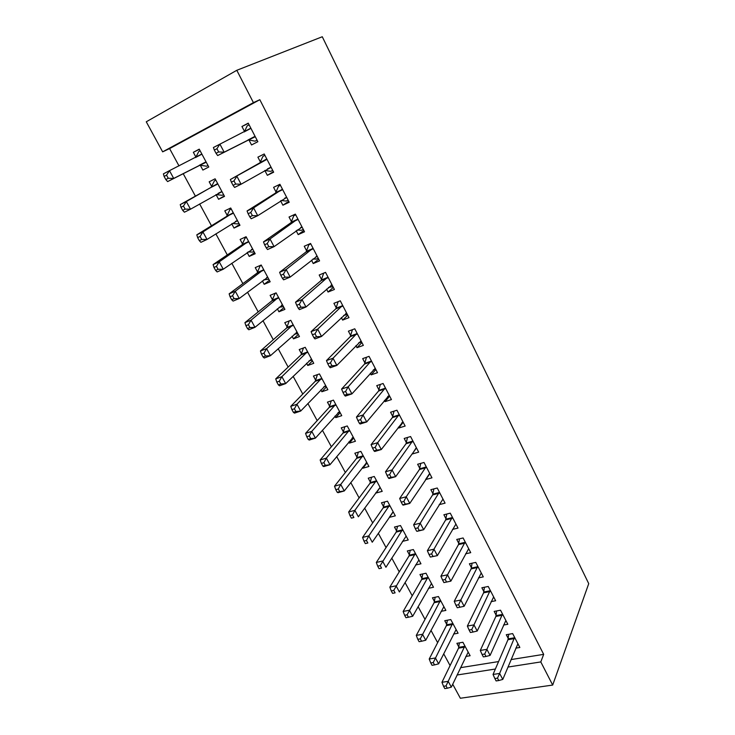 <?xml version="1.0" encoding="UTF-8"?>
<svg xmlns="http://www.w3.org/2000/svg" width="735" height="735" viewBox="0 0 735 735"><rect width="100%" height="100%" fill="white"/><g stroke="black" fill="none" stroke-linecap="round" stroke-linejoin="round"><path stroke-width="1.1" d="M511.036 659.58L543.679 654.361L259.832 99.703L169.601 148.589L178.991 165.899M183.171 173.607L195.4 196.144M199.644 203.962L211.478 225.774M215.86 233.849L227.299 254.935M231.81 263.259L242.872 283.637M247.511 292.199L258.196 311.897M262.965 320.68L273.291 339.708M278.179 348.721L288.148 367.096M293.146 376.32L302.774 394.061M307.892 403.487L317.18 420.613M322.408 430.241L331.375 446.77M336.704 456.591L345.349 472.541M350.779 482.546L359.121 497.917M364.652 508.105L372.691 522.925M378.314 533.288L386.059 547.575M391.773 558.095L399.234 571.858M405.031 582.543L412.225 595.791M418.105 606.632L425.023 619.384M430.986 630.373L437.637 642.647M443.683 653.783L450.077 665.579M169.601 148.589L162.646 151.842L146.265 121.789L236.799 70.294L253.419 102.634L162.646 151.842M543.679 654.361L540.804 661.932L552.692 685.066L460.358 698.25L452.714 684.221M236.799 70.294L322.279 36.75L588.735 583.645L552.692 685.066M224.276 195.96L218.571 199.295L224.506 196.374L215.107 178.807L209.181 181.802L211.726 186.543M218.571 199.295L216.044 194.591M273.411 171.742L267.347 175.325L273.659 172.22L264.205 153.973L257.893 157.161L260.456 162.077M267.347 175.325L264.811 170.456M254.576 252.619L249.22 256.405L255.183 253.75L246.078 236.725L240.125 239.454L242.587 244.048M249.22 256.405L247.153 252.555M303.84 230.487L298.18 234.612L304.52 231.791L295.369 214.124L289.03 217.027L291.51 221.786M298.18 234.612L296.168 230.744M283.958 307.579L278.942 311.778L284.923 309.371L276.094 292.87L270.122 295.341L272.51 299.788M278.942 311.778L277.325 308.755M333.322 287.403L328.049 292.034L334.407 289.48L325.531 272.363L319.192 275L321.59 279.612M328.049 292.034L326.533 289.121M312.467 360.894L307.772 365.488L313.762 363.32L305.2 347.306L299.219 349.548L301.534 353.866M307.772 365.488L306.568 363.246M361.905 342.574L356.999 347.692L363.356 345.386L354.766 328.802L348.408 331.173L350.733 335.647M356.999 347.692L355.942 345.652M340.14 412.647L335.748 417.618L341.757 415.67L333.442 400.134L327.442 402.137L329.693 406.326M335.748 417.618L334.94 416.111M330.098 407.089L329.831 406.602M389.623 396.091L385.057 401.641L391.433 399.583L383.1 383.495L376.733 385.627L378.984 389.963M385.057 401.641L384.442 400.446M379.398 390.754L379.131 390.248M367.013 462.903L362.906 468.223L368.924 466.486L360.857 451.4L354.849 453.201L357.026 457.262M362.906 468.223L362.474 467.414M357.476 458.098L357.182 457.556M415.955 448.175L412.28 453.982L418.665 452.144L410.58 436.544L404.204 438.446L406.391 442.654M406.841 443.508L406.547 442.948M392.94 512.001L389.293 517.376L395.32 515.841L387.483 501.187L381.456 502.777L383.578 506.727M384.065 507.628L383.743 507.04M439.153 504.66L445.079 503.153L437.242 488.003L430.857 489.694L432.979 493.782M433.466 494.71L433.145 494.095M415.532 565.004L420.953 563.791L413.336 549.55L407.309 550.956L409.377 554.796M465.595 553.813L470.731 552.665L463.114 537.965L456.738 539.444L458.796 543.413M441.092 611.336L445.879 610.408L438.473 596.563L432.446 597.785L434.449 601.515M491.109 601.634L495.638 600.752L488.242 586.475L481.866 587.761L483.869 591.62M465.834 656.438L470.115 655.73L462.912 642.261L456.885 643.318L458.833 646.947M515.795 648.151L519.847 647.48L512.653 633.598L506.286 634.709L508.234 638.449M460.533 667.665L498.578 661.573M503.558 625.053L507.83 624.281L500.535 610.206L494.168 611.41L496.143 615.204M453.559 634.039L458.08 633.221L450.775 619.568L444.748 620.707L446.724 624.382M478.457 577.885L483.281 576.883L475.775 562.394L469.399 563.782L471.429 567.686M428.422 588.322L433.503 587.265L425.997 573.226L419.97 574.531L422 578.316M452.494 529.402L457.997 528.088L450.27 513.168L443.894 514.757L445.989 518.772M446.485 519.737L446.154 519.103M402.422 541.383L408.228 539.986L400.502 525.543L394.474 527.041L396.569 530.936M397.065 531.864L396.735 531.249M429.313 473.946L425.593 479.569L431.969 477.833L424.012 462.471L417.627 464.263L419.786 468.406M420.255 469.298L419.942 468.719M380.16 487.498L376.201 492.983L382.218 491.347L374.262 476.473L368.244 478.173L370.403 482.178M376.201 492.983L375.943 492.505M370.863 483.042L370.559 482.472M403.175 422.248L398.774 428.009L405.15 426.061L396.946 410.222L390.57 412.243L392.793 416.506M398.774 428.009L398.361 427.21M393.216 417.333L392.94 416.8M353.673 437.959L349.428 443.104L355.437 441.266L347.251 425.951L341.242 427.853L343.456 431.987M349.428 443.104L348.813 441.955M343.888 432.777L343.613 432.263M375.87 369.54L371.138 374.868L377.505 372.691L369.043 356.356L362.677 358.616L364.964 363.017M371.138 374.868L370.302 373.261M365.359 363.761L365.111 363.283M326.404 386.959L321.866 391.746L327.865 389.688L319.431 373.922L313.432 376.044L315.719 380.289M321.866 391.746L320.864 389.881M316.105 381.015L315.857 380.555M347.728 315.205L342.639 320.083L348.996 317.649L340.268 300.808L333.91 303.307L336.272 307.846M342.639 320.083L341.352 317.612M298.318 334.434L293.467 338.835L299.448 336.556L290.757 320.295L284.776 322.647L287.128 327.029M293.467 338.835L292.061 336.207M318.696 259.17L313.229 263.553L319.578 260.87L310.574 243.478L304.235 246.243L306.67 250.929M313.229 263.553L311.475 260.162M269.377 280.311L264.196 284.307L270.168 281.781L261.201 265.013L255.238 267.613L257.663 272.134M264.196 284.307L262.358 280.871M288.745 201.344L282.883 205.212L289.213 202.244L279.916 184.292L273.595 187.333L276.112 192.175M282.883 205.212L280.623 200.848M239.546 224.515L234.015 228.071L239.959 225.287L230.716 207.996L224.781 210.853L227.28 215.52M234.015 228.071L231.718 223.789M257.829 141.662L251.545 144.96L257.856 141.708L248.246 123.149L241.944 126.493L244.544 131.492M251.545 144.96L248.963 139.99M208.777 166.964L202.878 170.061L208.795 167.001L199.249 149.159L193.342 152.292L195.923 157.106M202.878 170.061L200.315 165.283M259.832 99.703L253.419 102.634M457.06 675.006L495.372 669.025M507.922 667.068L540.804 661.932M248.356 123.379L241.944 126.493M199.36 149.352L193.342 152.292M514.353 638.614L507.977 639.707L493.038 674.454L499.625 673.444L514.601 637.355M497.494 678.139L494.848 678.543L496.116 680.932L498.762 680.537L497.494 678.139L499.625 673.444L502.786 679.416L517.909 643.75M507.977 639.707L508.693 634.296M493.038 674.454L494.848 678.543M498.762 680.537L502.786 679.416M459.421 642.868L458.539 648.169L441.955 682.291L448.185 681.336L451.345 687.124L468.177 652.11M464.86 645.909L446.035 685.911L443.536 686.288L444.804 688.603L447.303 688.226L446.035 685.911M451.345 687.124L447.303 688.226M443.536 686.288L441.955 682.291M502.253 615.259L495.877 616.435L480.295 650.447L486.892 649.336L502.51 614.019M484.714 654.04L482.077 654.472L483.354 656.897L486 656.465L484.714 654.04L486.892 649.336L490.089 655.399L505.873 620.496M495.877 616.435L496.649 610.941M480.295 650.447L482.077 654.472M486 656.465L490.089 655.399M489.969 591.565L483.593 592.833L467.359 626.073L473.956 624.869L490.245 590.343M471.751 629.564L469.105 630.042L470.409 632.504L473.055 632.036L471.751 629.564L473.956 624.869L477.208 631.016L493.654 596.912M483.593 592.833L484.448 587.247M467.359 626.073L469.105 630.042M473.055 632.036L477.208 631.016M447.376 620.211L446.411 625.604L429.212 659.019L435.432 657.972L438.639 663.843L456.113 629.555M452.751 623.262L433.255 662.557L430.756 662.961L432.042 665.313L434.541 664.899L433.255 662.557M438.639 663.843L434.541 664.899M430.756 662.961L429.212 659.019M435.166 597.233L434.119 602.709L416.276 635.408L422.496 634.268L425.749 640.231L443.885 606.678M440.476 600.311L420.282 638.853L417.792 639.303L419.097 641.683L421.587 641.242L420.282 638.853M425.749 640.231L421.587 641.242M417.792 639.303L416.276 635.408M477.511 567.521L471.126 568.89L454.23 601.331L460.827 600.026L477.805 566.317M458.585 604.73L455.939 605.245L457.271 607.744L459.917 607.229L458.585 604.73L460.827 600.026L464.134 606.274L481.26 572.988M471.126 568.89L472.072 563.203M454.23 601.331L455.939 605.245M459.917 607.229L464.134 606.274M464.869 543.128L458.484 544.598L440.899 576.212L447.505 574.807L465.172 541.943M445.226 579.502L447.505 574.807L450.849 581.146L443.922 582.598L446.568 582.046L445.226 579.502L442.58 580.062L443.922 582.598M468.682 548.714L450.849 581.146L446.568 582.046M458.484 544.598L459.513 538.801M440.899 576.212L442.58 580.062M422.79 573.925L421.66 579.502L403.147 611.456L409.377 610.225L412.675 616.27L431.482 583.489M428.027 577.021L407.126 614.8L404.627 615.287L405.95 617.703L408.449 617.225L407.126 614.8M412.675 616.27L408.449 617.225M404.627 615.287L403.147 611.456M410.24 550.276L409.018 555.963L389.826 587.146L396.055 585.813L399.399 591.951L418.904 559.969M415.404 553.409L393.767 590.389L391.268 590.922L392.619 593.375L395.108 592.851L393.767 590.389M395.108 592.851L392.619 593.375M391.268 590.922L389.826 587.146M452.043 518.377L445.658 519.939L427.366 550.708L433.962 549.192L452.365 517.21M431.647 553.887L433.962 549.192L437.371 555.632L430.37 557.066L433.016 556.468L431.647 553.887L429.001 554.493L430.37 557.066M455.921 524.073L437.371 555.632L433.016 556.468M445.658 519.939L446.788 514.041M427.366 550.708L429.001 554.493M397.525 526.288L396.193 532.085L376.311 562.468L382.531 561.035L385.93 567.264L406.152 536.109M402.596 529.457L380.206 565.619L377.716 566.18L379.076 568.679L381.575 568.109L380.206 565.619M381.575 568.109L379.076 568.679M377.716 566.18L376.311 562.468M439.015 493.258L432.639 494.921L413.621 524.808L420.218 523.182L439.365 492.101M417.866 527.877L420.218 523.182L423.682 529.724L417.076 531.322L419.253 530.495L417.866 527.877L415.22 528.529L416.607 531.139M442.975 499.074L423.682 529.724L419.253 530.495M432.639 494.921L433.87 488.894M413.621 524.808L415.22 528.529M384.625 501.941L383.229 507.793L362.594 537.423L368.805 535.888L372.25 542.209L393.207 511.9M389.596 505.156L368.805 535.888L366.443 540.464L363.954 541.079L365.341 543.606L367.831 543L366.443 540.464M367.831 543L365.341 543.606M363.954 541.079L362.594 537.423M425.804 467.754L419.419 469.536L399.665 498.505L406.262 496.768L426.162 466.624M403.864 501.463L406.262 496.768L409.772 503.411L403.175 505.12L402.633 504.807L405.279 504.118L403.864 501.463L401.218 502.152L402.633 504.807M429.828 473.707L409.772 503.411L405.279 504.118M419.419 469.536L420.778 463.381M399.665 498.505L401.218 502.152M371.561 477.236L369.99 483.29L348.666 512.001L354.867 510.356L358.377 516.779L380.078 487.342M376.421 480.497L354.867 510.356L352.469 514.932L349.979 515.584L351.394 518.157L353.884 517.504L352.469 514.932M353.884 517.504L351.394 518.157M349.979 515.584L348.666 512.001M412.39 441.873L406.005 443.756L385.489 471.787L392.077 469.931L412.767 440.761M389.642 474.617L392.077 469.931L395.65 476.675L389.054 478.513L388.438 478.062L391.075 477.327L389.642 474.617L387.005 475.361L388.438 478.062M416.488 447.946L395.65 476.675L391.075 477.327M406.005 443.756L407.493 437.463M385.489 471.787L387.005 475.361M366.783 462.49L366.195 462.664M358.303 452.163L356.604 458.355L334.517 486.193L340.718 484.438L344.283 490.952L366.756 462.434M363.044 455.479L340.718 484.438L338.284 489.005L335.803 489.703L337.227 492.312L339.717 491.623L338.284 489.005M339.717 491.623L344.283 490.952L338.072 492.68L337.227 492.312M335.803 489.703L334.517 486.193M401.99 422.469L403.111 422.12M398.774 415.597L392.389 417.59L371.083 444.647L377.671 442.663L399.169 414.512M375.199 447.358L377.671 442.663L381.3 449.526L374.703 451.474L374.014 450.886L376.651 450.105L375.199 447.358L372.553 448.148L374.014 450.886M402.945 421.798L381.3 449.526L376.651 450.105M392.389 417.59L394.015 411.15M371.083 444.647L372.553 448.148M353.406 437.463L352.23 437.821M344.862 426.713L343.015 433.053L320.157 459.981L326.358 458.116L329.969 464.731L353.241 437.15M349.465 430.094L326.358 458.116L323.878 462.683L321.397 463.427L322.849 466.073L325.329 465.338L323.878 462.683M325.329 465.338L329.969 464.731L323.767 466.569L322.849 466.073M321.397 463.427L320.157 459.981M387.768 396.413L389.495 395.843M384.938 388.916L378.562 391.029L356.447 417.076L363.035 414.963L385.361 387.85M360.517 419.648L363.035 414.963L366.719 421.936L360.132 424.012L359.351 423.277L361.997 422.441L360.517 419.648L357.881 420.493L359.351 423.277M389.192 395.255L366.719 421.936L361.997 422.441M378.562 391.029L380.344 384.414M356.447 417.076L357.881 420.493M339.827 412.059L338.063 412.583M331.246 400.869L329.225 407.383L305.576 433.365L311.769 431.381L315.434 438.106L339.524 411.49M335.693 404.333L311.769 431.381L309.251 435.947L306.771 436.737L308.241 439.42L310.721 438.639L309.251 435.947M310.721 438.639L315.434 438.106L309.242 440.054L308.241 439.42M306.771 436.737L305.576 433.365M373.297 369.907L375.677 369.172M370.899 361.822L364.523 364.055L341.582 389.054L348.16 386.821L371.331 360.784M345.597 391.498L348.16 386.821L351.9 393.896L345.321 396.101L344.467 395.219L347.104 394.327L345.597 391.498L342.96 392.389L344.467 395.219M375.227 368.299L351.9 393.896L347.104 394.327M364.523 364.055L366.48 357.265M341.582 389.054L342.96 392.389M326.046 386.288L323.694 386.913M317.428 374.629L315.232 381.318L290.766 406.336L296.949 404.232L300.67 411.058L325.596 385.452M321.709 378.185L296.949 404.232L294.386 408.789L291.914 409.625L293.412 412.353L295.883 411.526L294.386 408.789M295.883 411.526L300.67 411.058L294.496 413.134L293.412 412.353M291.914 409.625L290.766 406.336M358.606 342.896L361.648 342.078M356.64 334.306L350.273 336.658L326.469 360.582L333.038 358.211L357.091 333.286M330.438 362.879L333.038 358.211L336.841 365.405L330.272 367.739L329.326 366.701L331.963 365.764L330.438 362.879L327.801 363.825L329.326 366.701M361.05 340.93L336.841 365.405L331.963 365.764M350.273 336.658L352.423 329.675M326.469 360.582L327.801 363.825M312.063 360.132L309.077 360.812M303.436 347.967L301.028 354.867L275.726 378.874L281.891 376.651L285.676 383.587L311.465 359.02M307.524 351.642L281.891 376.651L279.291 381.208L276.819 382.09L278.344 384.864L280.816 383.982L279.291 381.208M280.816 383.982L285.676 383.587L279.511 385.783L278.344 384.864M276.819 382.09L275.726 378.874M343.658 315.416L347.398 314.571M342.152 306.357L335.794 308.838L311.107 331.641L317.676 329.133L342.629 305.365M315.021 333.8L317.676 329.133L321.535 336.446L314.975 338.918L313.946 337.723L316.574 336.731L315.021 333.8L312.393 334.792L313.946 337.723M346.644 313.119L321.535 336.446L316.574 336.731M335.794 308.838L338.164 301.635M311.107 331.641L312.393 334.792M297.868 333.58L294.211 334.269M289.241 320.892L286.604 328.012L260.438 350.981L266.603 348.629L270.452 355.676L297.115 332.183M293.109 324.695L266.603 348.629L263.957 353.177L261.485 354.114L263.029 356.934L265.5 355.997L263.957 353.177M265.5 355.997L270.452 355.676L264.288 358L263.029 356.934M261.485 354.114L260.438 350.981M328.453 287.449L332.927 286.641M324.043 272.988L325.605 272.51M327.442 277.968L321.085 280.577L295.498 302.214L302.048 299.568L327.939 277.003M299.356 304.226L302.048 299.568L305.981 307.01L299.421 309.619L298.309 308.259L300.937 307.212L299.356 304.226L296.729 305.282L298.309 308.259M332.018 284.886L305.981 307.01L300.937 307.212M321.085 280.577L323.639 273.319M295.498 302.214L296.729 305.282M275.212 293.237L271.968 300.753L244.92 322.647L251.067 320.157L254.971 327.323L282.543 304.933M276.167 292.999L274.789 293.568M283.453 306.633L279.098 307.276M278.482 297.335L251.067 320.157L248.375 324.705L245.913 325.688L247.475 328.554L249.946 327.571L248.375 324.705M249.946 327.571L254.971 327.323L248.825 329.767L247.475 328.554M245.913 325.688L244.92 322.647M312.972 258.977L316.261 259.097L318.227 258.261M310.446 243.533L308.829 244.764L310.795 243.91M312.494 249.119L306.146 251.866L279.622 272.308L286.172 269.515L313.009 248.182M283.425 274.164L286.172 269.515L290.169 277.077L283.618 279.833L282.405 278.299L285.033 277.196L283.425 274.164L280.798 275.276L282.405 278.299M317.152 256.193L290.169 277.077L285.033 277.196M306.146 251.866L308.829 244.764M279.622 272.308L280.798 275.276M261.265 265.133L260.052 266.024L257.103 273.062L229.136 293.844L235.273 291.225L239.242 298.502L267.751 277.27M261.421 265.427L260.052 266.024M268.826 279.272L263.727 279.833M263.626 269.552L235.273 291.225L232.536 295.764L230.083 296.802L231.672 299.715L234.134 298.676L232.536 295.764M234.134 298.676L239.242 298.502L233.105 301.093L231.672 299.715M230.083 296.802L229.136 293.844M297.216 230L301.332 230.312L303.298 229.439M295.571 214.519L293.779 215.75L295.746 214.85M297.298 219.811L290.959 222.696L263.488 241.898L270.021 238.958L297.84 218.901M267.228 243.588L270.021 238.958L274.082 246.638L267.549 249.542L266.235 247.842L268.854 246.675L267.228 243.588L264.609 244.764L266.235 247.842M302.057 227.041L274.082 246.638L268.854 246.675M290.959 222.696L293.779 215.75M263.488 241.898L264.609 244.764M246.335 237.212L245.086 238.057L241.999 244.948L213.104 264.582L219.223 261.825L223.265 269.221L252.73 249.174M246.455 237.433L245.086 238.057M253.97 251.48L252.592 252.096L248.09 251.903M248.54 241.337L219.223 261.825L216.439 266.355L213.986 267.448L215.612 270.406L218.065 269.313L216.439 266.355M218.065 269.313L223.265 269.221L217.137 271.941L215.612 270.406M213.986 267.448L213.104 264.582M281.165 200.49L286.163 201.068L288.129 200.15M280.347 185.128L278.491 186.277L280.448 185.33M281.863 190.034L275.533 193.057L247.07 210.963L253.593 207.876L282.433 189.152M250.745 212.498L253.593 207.876L257.728 215.695L251.205 218.745L249.79 216.862L252.408 215.631L250.745 212.498L248.136 213.738L249.79 216.862M286.714 197.421L257.728 215.695L252.408 215.631M275.533 193.057L278.491 186.277M247.07 210.963L248.136 213.738M231.176 208.869L229.88 209.659L226.665 216.393L196.805 234.832L202.915 231.938L207.022 239.454L237.478 220.638M231.249 208.997L229.88 209.659M238.884 223.265L237.515 223.909L232.177 223.495M233.215 212.681L202.915 231.938L200.085 236.45L197.632 237.607L199.286 240.621L201.73 239.463L200.085 236.45M201.73 239.463L207.022 239.454L200.912 242.32L199.286 240.621M197.632 237.607L196.805 234.832M264.83 170.447L270.756 171.356L272.713 170.391M264.876 155.26L262.955 156.316L264.912 155.333M266.18 159.761L230.377 179.515L266.768 158.916M233.987 180.874L236.881 176.253L241.089 184.209L234.584 187.425L233.069 185.349L235.678 184.062L233.987 180.874L231.378 182.17L233.069 185.349M271.123 167.314L241.089 184.209L235.678 184.062M259.859 162.931L262.955 156.316M230.377 179.515L231.378 182.17M215.787 180.066L214.445 180.81L211.092 187.388L180.24 204.596L186.332 201.555L190.503 209.199L221.979 191.651M215.805 180.121L214.445 180.81M223.559 194.619L222.19 195.29L215.989 194.582M217.652 183.566L186.332 201.555L183.447 206.057L181.012 207.279L182.684 210.329L185.128 209.126L183.447 206.057M185.128 209.126L190.503 209.199L184.411 212.204L182.684 210.329M181.012 207.279L180.24 204.596M255.265 136.719L248.641 139.935L255.091 141.157L257.048 140.146M244.332 131.932L247.162 125.878L249.119 124.84M214.335 150.059L216.053 153.303L218.653 151.943L216.935 148.7L214.335 150.059L213.398 147.514L250.846 128.175M216.935 148.7L219.894 144.097L224.166 152.191L217.67 155.563L248.641 139.935M254.944 136.655L224.166 152.191L218.653 151.943M216.053 153.303L217.67 155.563M200.122 150.785L198.762 151.502L195.675 157.566M207.996 165.504L206.636 166.211L199.984 165.228L206.232 162.205M201.84 153.992L169.473 170.658L173.717 178.43L167.635 181.591L199.984 165.228M168.242 178.274L166.542 175.16L164.107 176.437L165.807 179.542L168.242 178.274L173.717 178.43L205.892 162.159M164.107 176.437L163.4 173.864L169.473 170.658L166.542 175.16M167.635 181.591L165.807 179.542M514.564 637.759L508.188 638.853M458.778 647.342L464.805 646.304M458.539 648.169L464.566 647.14M502.464 614.414L496.088 615.599M490.199 590.738L483.823 592.015M446.659 624.778L452.696 623.657M446.411 625.604L452.448 624.484M434.385 601.901L440.412 600.697M434.119 602.709L440.155 601.506M477.75 566.713L471.374 568.082M465.117 542.329L458.741 543.799M421.927 578.702L427.963 577.407M421.66 579.502L427.687 578.206M409.303 555.173L415.33 553.786M409.018 555.963L415.045 554.576M452.301 517.587L445.924 519.158M396.487 531.313L402.514 529.834M396.193 532.085L402.22 530.606M439.291 492.487L432.915 494.159M383.495 507.104L389.522 505.524M383.183 507.857L389.21 506.286M426.089 467.001L419.713 468.783M370.311 482.546L376.329 480.865M369.99 483.29L376.017 481.609M412.693 441.138L406.308 443.021M356.934 457.629L362.952 455.847M356.604 458.355L362.621 456.573M399.087 414.871L392.71 416.874M343.364 432.345L349.373 430.453M343.015 433.053L349.033 431.169M385.269 388.209L378.902 390.322M329.592 406.685L335.592 404.691M329.225 407.383L335.233 405.389M371.239 361.133L364.872 363.366M315.609 380.638L321.608 378.534M315.232 381.318L321.232 379.214M356.999 333.635L350.632 335.987M301.423 354.206L307.414 351.982M301.028 354.867L307.019 352.653M346.378 313.138L345.845 313.34M342.528 305.705L336.171 308.185M287.017 327.369L292.999 325.035M286.604 328.012L292.594 325.678M296.279 332.413L296.83 332.202M331.742 284.886L331.099 285.143M327.828 277.334L321.48 279.943M272.391 300.119L278.363 297.666M271.968 300.753L277.94 298.291M281.579 305.218L282.258 304.942M316.868 256.184L316.059 256.524M312.899 248.513L306.55 251.26M257.535 272.455L263.507 269.874M257.103 273.062L263.066 270.489M266.612 277.628L267.457 277.27M301.763 227.014L300.679 227.501M297.721 219.223L291.391 222.108M242.458 244.36L248.412 241.659M241.999 244.948L247.961 242.247M251.296 249.67L252.427 249.165M286.411 197.384L284.776 198.156M282.304 189.465L275.983 192.487M227.143 215.824L233.078 212.985M226.665 216.393L232.609 213.554M235.448 221.419L237.157 220.61M270.802 167.268L267.421 168.94M266.63 159.219L260.319 162.389M211.579 186.846L217.505 183.869M211.092 187.388L217.018 184.421M218.111 193.369L221.648 191.614M254.246 136.738L247.934 140.018M250.708 128.478L244.406 131.795M195.776 157.4L201.684 154.286M199.249 165.338L205.166 162.26M452.053 518.359L445.667 519.93M396.202 532.067L402.238 530.587M439.061 493.185L432.676 494.857M383.229 507.793L389.256 506.213M425.877 467.635L419.501 469.408M370.072 483.161L376.099 481.489M412.5 441.689L406.115 443.582M356.723 458.181L362.741 456.398M398.912 415.367L392.536 417.361M343.171 432.823L349.189 430.94M385.122 388.631L378.745 390.744M329.427 407.098L335.426 405.104M371.12 361.491L364.744 363.724M315.471 380.987L321.471 378.883M356.888 333.929L350.531 336.281M301.304 354.49L307.294 352.276M342.446 305.935L336.088 308.415M286.926 327.589L292.907 325.256M327.764 277.499L321.415 280.108M272.317 300.284L278.299 297.831M312.862 248.614L306.513 251.361M257.498 272.556L263.461 269.975M297.712 219.269L291.372 222.145M242.44 244.406L248.393 241.696"/></g></svg>
